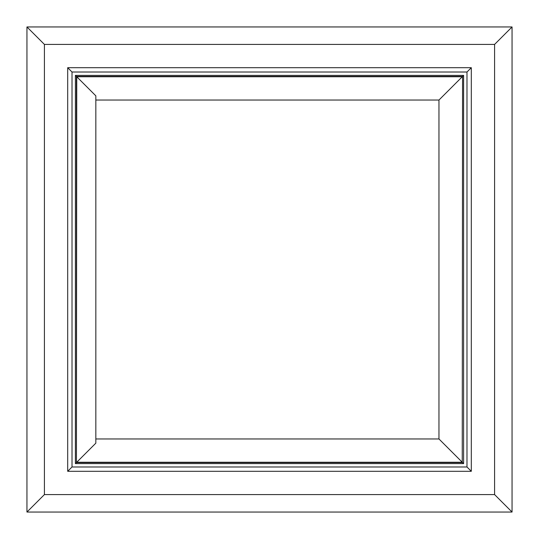 <?xml version="1.0" encoding="UTF-8"?>
<svg xmlns="http://www.w3.org/2000/svg" width="539" height="539" viewBox="0 0 539 539"><rect width="100%" height="100%" fill="white"/><g stroke="black" fill="none" stroke-linecap="round" stroke-linejoin="round"><path stroke-width="0.81" d="M72.017 72.017L466.983 72.017L466.983 466.983L72.017 466.983L72.017 72.017L67.698 67.698L67.698 471.302L72.017 466.983M75.393 463.607L463.607 463.607L463.607 75.393L75.393 75.393L75.393 463.607L76.43 462.57L76.43 76.43L75.393 75.393M67.698 471.302L471.302 471.302L466.983 466.983M95.834 438.962L438.962 438.962L462.246 462.246L76.754 462.246L95.834 443.166L95.834 95.834L76.43 76.43L462.57 76.43L463.607 75.393M26.95 512.05L512.05 512.05L512.05 26.95L26.95 26.95L26.95 512.05L44.414 494.586L44.414 44.414L26.95 26.95M44.414 44.414L494.586 44.414L494.586 494.586L44.414 494.586M494.586 494.586L512.05 512.05M494.586 44.414L512.05 26.95M471.302 471.302L471.302 67.698L67.698 67.698M471.302 67.698L466.983 72.017M438.962 438.962L438.962 100.038L462.246 76.754L76.754 76.754L76.43 462.57L462.57 462.57L463.607 463.607M462.246 462.246L462.57 76.43L462.246 462.246M438.962 100.038L95.834 100.038"/></g></svg>
